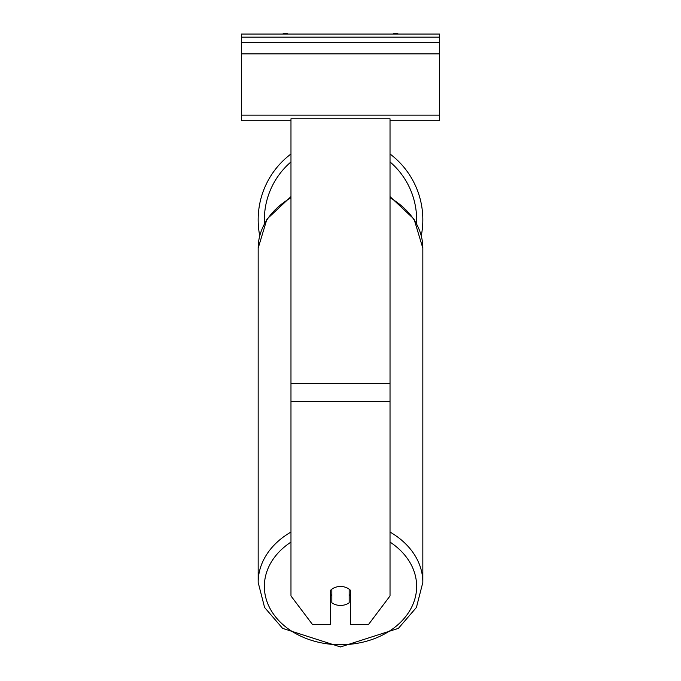 <?xml version="1.0" encoding="UTF-8"?>
<svg xmlns="http://www.w3.org/2000/svg" width="681" height="681" viewBox="0 0 681 681"><rect width="100%" height="100%" fill="white"/><g stroke="black" fill="none" stroke-linecap="round" stroke-linejoin="round"><path stroke-width="1.02" d="M390.026 153.991A82.333 82.333 0 0 1 421.284 235.677M259.716 235.677A82.333 82.333 0 0 1 290.974 153.991M330.591 590.274A12.377 9.483 0 0 1 340.5 586.477A12.377 9.483 0 0 1 350.409 590.274L350.409 624.409L368.583 624.409L390.026 595.96L390.026 118.792L290.974 118.792L290.974 595.96L312.417 624.409L330.591 624.409L330.591 590.274M340.5 586.477A12.377 9.483 180 0 0 331.834 589.184L331.834 602.736A12.377 9.483 180 0 0 340.5 605.443A12.377 9.483 180 0 0 349.166 602.736L349.166 589.184A12.377 9.483 180 0 0 340.5 586.477M330.591 594.487A12.377 9.483 180 0 0 331.834 595.569M349.166 595.569A12.377 9.483 180 0 0 350.409 594.487M439.543 34.05L241.457 34.05L241.457 42.716L439.543 42.716L439.543 34.05M439.543 42.716L439.543 120.716L390.026 120.716M290.974 120.716L241.457 120.716L241.457 42.716M398.394 34.05A5.567 5.567 0 0 0 392.911 34.05M288.089 34.05A5.567 5.567 0 0 0 282.606 34.05M290.974 161.925A76.144 76.144 0 0 0 264.449 223.411M416.551 223.411A76.144 76.144 0 0 0 390.026 161.925M390.026 401.432L290.974 401.432M390.026 383.573L290.974 383.573M390.026 542.102A76.144 58.328 0 0 1 411.92 606.635A76.144 58.328 0 0 1 340.5 644.737A76.144 58.328 0 0 1 269.08 606.635A76.144 58.328 0 0 1 290.974 542.102M290.974 532.048A82.333 63.069 180 0 0 258.167 582.434L264.586 607.469L282.606 628.367L340.5 646.95L398.394 628.367L416.414 607.469L422.833 582.434A82.333 63.069 180 0 0 390.026 532.048M258.167 582.434L258.167 248.182A82.333 63.069 0 0 1 290.974 197.796M390.026 197.796A82.333 63.069 0 0 1 422.833 248.182L422.833 582.434M439.543 37.149L241.457 37.149M439.543 115.149L241.457 115.149M439.543 53.859L241.457 53.859M258.167 248.182L266.926 219.154L290.974 196.596M390.026 196.596L414.074 219.154L422.833 248.182"/></g></svg>
